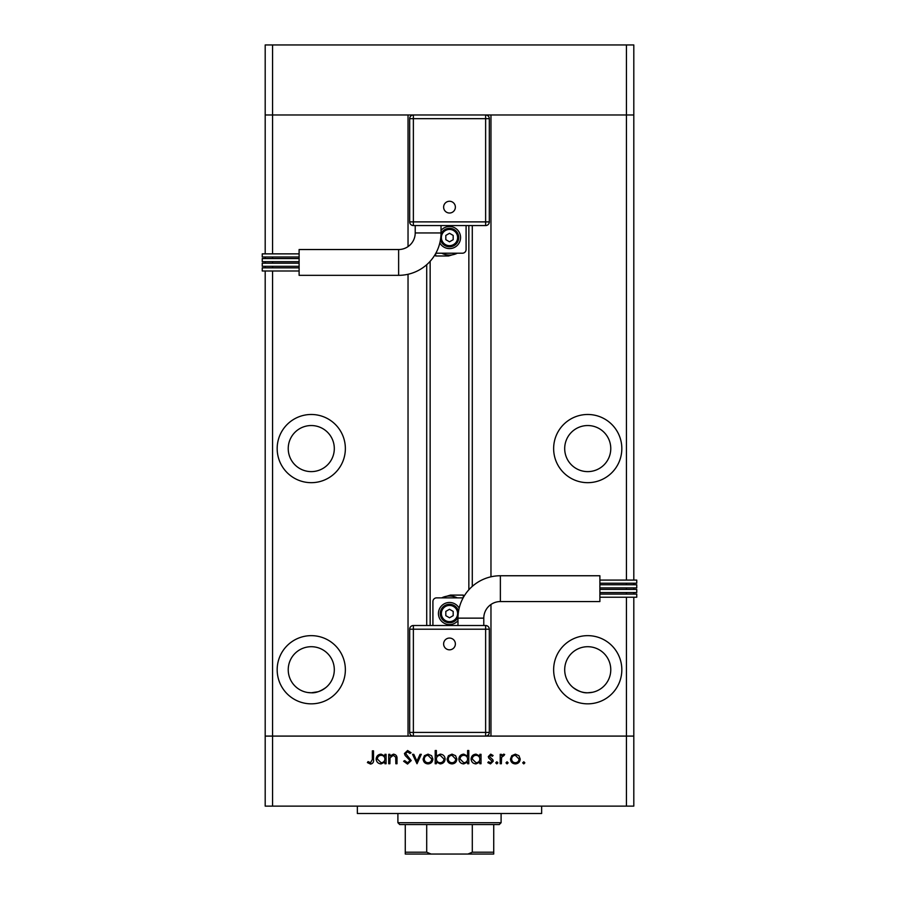 <?xml version="1.0" encoding="UTF-8"?>
<svg xmlns="http://www.w3.org/2000/svg" width="899" height="899" viewBox="0 0 899 899"><rect width="100%" height="100%" fill="white"/><g stroke="black" fill="none" stroke-linecap="round" stroke-linejoin="round"><path stroke-width="1.35" d="M626.434 580.091L626.434 114.982L633.806 114.982L633.806 44.95L265.194 44.95L265.194 114.982L626.434 114.982L626.434 44.95M408.034 246.607L408.034 114.982L272.566 114.982L272.566 44.95M311.268 425.542A23.037 23.037 0 0 0 288.231 448.579A23.037 23.037 0 0 0 311.268 471.615A23.037 23.037 0 0 0 334.304 448.579A23.037 23.037 0 0 0 311.268 425.542M587.732 425.542A23.037 23.037 0 0 0 564.696 448.579A23.037 23.037 0 0 0 587.732 471.615A23.037 23.037 0 0 0 610.769 448.579A23.037 23.037 0 0 0 587.732 425.542M592.542 692.275L587.732 692.781A23.037 23.037 0 0 0 610.769 669.744A23.037 23.037 0 0 0 587.732 646.707A23.037 23.037 0 0 0 564.696 669.744A23.037 23.037 0 0 0 587.732 692.781C583.44 693.14 578.518 691.353 572.978 687.443C578.484 691.342 583.395 693.129 587.732 692.781L591.306 692.5M322.157 690.05L326.022 687.443C320.516 691.342 315.605 693.129 311.268 692.781A23.037 23.037 0 0 0 334.304 669.744A23.037 23.037 0 0 0 311.268 646.707A23.037 23.037 0 0 0 288.231 669.744A23.037 23.037 0 0 0 311.268 692.781L307.694 692.5M311.268 635.649A34.095 34.095 0 0 0 277.173 669.744A34.095 34.095 0 0 0 311.268 703.838A34.095 34.095 0 0 0 345.362 669.744A34.095 34.095 0 0 0 311.268 635.649M311.268 414.484A34.095 34.095 0 0 0 277.173 448.579A34.095 34.095 0 0 0 311.268 482.673A34.095 34.095 0 0 0 345.362 448.579A34.095 34.095 0 0 0 311.268 414.484M587.732 414.484A34.095 34.095 0 0 0 553.638 448.579A34.095 34.095 0 0 0 587.732 482.673A34.095 34.095 0 0 0 621.827 448.579A34.095 34.095 0 0 0 587.732 414.484M587.732 635.649A34.095 34.095 0 0 0 553.638 669.744A34.095 34.095 0 0 0 587.732 703.838A34.095 34.095 0 0 0 621.827 669.744A34.095 34.095 0 0 0 587.732 635.649M430.149 261.294L430.149 625.513M490.966 604.476L490.966 736.09L626.434 736.09L272.566 736.09L408.034 736.09L408.034 274.274M626.434 597.217L626.434 736.09L633.806 736.09L626.434 736.09L626.434 806.133L272.566 806.133L272.566 736.09L265.194 736.09L272.566 736.09L272.566 270.992M272.566 267.857L272.566 266.318M272.566 263.182L272.566 261.676M272.566 258.541L272.566 257.002M272.566 253.866L272.566 114.982L265.194 114.982L265.194 253.866M633.806 580.091L633.806 114.982L490.966 114.982L490.966 576.81M626.434 594.082L626.434 592.542M626.434 589.407L626.434 587.89M626.434 584.766L626.434 583.215M272.566 806.133L265.194 806.133L265.194 270.992M265.194 267.857L265.194 266.318M265.194 263.182L265.194 261.676M265.194 258.541L265.194 257.002M626.434 806.133L633.806 806.133L633.806 597.217M633.806 594.082L633.806 592.542M633.806 589.407L633.806 587.89M633.806 584.766L633.806 583.215M311.268 692.781L318.179 691.724M541.648 806.133L541.648 813.505L357.353 813.505L357.353 806.133M389.885 763.745L388.728 763.745L388.728 754.317L389.885 754.317L389.885 756.014L393.47 754.149C396.066 754.564 397.246 756.16 396.998 758.925L396.998 763.745L395.841 763.745L395.706 757.16L393.268 755.306L390.065 757.801L389.885 763.745M411.225 760.576L407.539 764.071L403.617 761.251L404.707 760.599L407.539 762.745L410.068 760.565L405.157 755.486L404.438 753.519L407.618 750.508L411.057 752.688L410.011 753.486L407.494 751.834L405.595 753.463L411.225 760.576M417.012 763.745L412.54 754.317L413.798 754.317L416.922 761.172L420.058 754.317L421.316 754.317L417.012 763.745M423.126 759.048L424.418 755.711L428.014 754.149L431.599 755.699L432.891 759.048C432.61 762.037 430.992 763.656 428.014 763.903C425.036 763.656 423.407 762.037 423.126 759.048M447.118 759.048L448.41 755.711L451.995 754.149L455.579 755.699L456.872 759.048C456.602 762.037 454.973 763.656 451.995 763.903C449.017 763.656 447.387 762.037 447.118 759.048M479.864 756.059L479.864 754.317L481.021 754.317L481.021 763.745L479.864 763.745L479.864 762.105L476.009 763.903C473.02 763.633 471.379 761.992 471.098 759.003C471.402 756.025 473.054 754.407 476.043 754.149L479.864 756.059M523.78 763.903L522.701 762.835L523.78 761.756L524.847 762.835L523.78 763.903M510.463 759.048L511.756 755.711L515.352 754.149L518.925 755.699L520.218 759.048C519.948 762.037 518.318 763.656 515.352 763.903C512.363 763.656 510.733 762.037 510.463 759.048M507.07 763.903L506.002 762.835L507.07 761.756L508.149 762.835L507.07 763.903M501.361 763.745L500.204 763.745L500.204 754.317L501.361 754.317L501.361 755.699L503.665 754.149L504.676 754.475L504.036 755.475L501.575 757.34L501.361 763.745M496.821 763.903L495.742 762.835L496.821 761.756L497.889 762.835L496.821 763.903M488.303 756.621L490.685 754.149L493.09 755.486L492.315 756.295L490.685 755.306L489.461 756.576L492.821 759.722L493.259 761.183L490.494 763.903L487.797 762.633L488.573 761.756L490.438 762.745L492.101 761.228L488.73 758.071L488.303 756.621M467.626 756.138L467.626 750.508L468.784 750.508L468.784 763.745L467.626 763.745L467.626 762.105L463.772 763.903C460.771 763.633 459.142 761.992 458.861 759.003C459.164 756.025 460.816 754.407 463.805 754.149L467.626 756.138M436.363 761.992L436.363 763.745L435.206 763.745L435.206 750.508L436.363 750.508L436.363 756.025L440.207 754.149C443.207 754.418 444.848 756.048 445.129 759.048C444.825 762.026 443.173 763.644 440.173 763.903L436.363 761.992M384.918 756.059L384.918 754.317L386.076 754.317L386.076 763.745L384.918 763.745L384.918 762.105L381.075 763.903C378.074 763.633 376.434 761.992 376.153 759.003C376.467 756.025 378.119 754.407 381.109 754.149L384.918 756.059M370.568 762.745L372.355 759.419L372.355 750.834L373.512 750.834L373.512 759.554C373.86 762.138 372.86 763.644 370.5 764.071L367.388 762.588L368.073 761.588L370.568 762.745M519.06 759.059L515.341 755.306C513.071 755.531 511.834 756.778 511.621 759.059C511.834 761.329 513.071 762.554 515.341 762.745C517.61 762.554 518.858 761.329 519.06 759.059M479.864 759.048C479.65 756.733 478.392 755.486 476.065 755.306C473.773 755.497 472.503 756.733 472.256 759.014L476.054 762.745C478.38 762.577 479.65 761.341 479.864 759.048M467.626 759.048C467.413 756.733 466.143 755.486 463.828 755.306C461.535 755.497 460.266 756.733 460.018 759.014L463.817 762.745C466.132 762.577 467.401 761.341 467.626 759.048M455.714 759.059L451.995 755.306C449.725 755.531 448.477 756.778 448.275 759.059C448.477 761.329 449.725 762.554 451.995 762.745C454.265 762.554 455.501 761.329 455.714 759.059M436.363 759.003C436.577 761.318 437.835 762.566 440.162 762.745C442.454 762.554 443.724 761.329 443.971 759.048L440.184 755.306C437.858 755.486 436.588 756.722 436.363 759.003M431.734 759.059L428.014 755.306C425.733 755.531 424.497 756.778 424.283 759.059C424.497 761.329 425.744 762.554 428.014 762.745C430.284 762.554 431.52 761.329 431.734 759.059M384.918 759.048C384.716 756.733 383.446 755.486 381.12 755.306C378.827 755.497 377.558 756.733 377.31 759.014L381.109 762.745C383.435 762.577 384.705 761.341 384.918 759.048M415.214 232.942A16.587 16.587 0 0 1 398.628 249.529L398.628 275.33A42.388 42.388 0 0 0 441.027 232.942L415.214 232.942L415.214 225.57M449.5 201.264A5.877 5.877 0 0 1 455.377 207.141A5.877 5.877 0 0 1 449.5 213.018A5.877 5.877 0 0 1 443.623 207.141A5.877 5.877 0 0 1 449.5 201.264M299.109 266.318L262.25 266.318L262.25 263.182L299.109 263.182M299.109 257.002L262.25 257.002L262.25 253.866L299.109 253.866M299.109 261.676L262.25 261.676L262.25 258.541L299.109 258.541M299.109 270.992L262.25 270.992L262.25 267.857L299.109 267.857M398.628 275.33L299.109 275.33L299.109 249.529L398.628 249.529M439.836 242.921A11.058 11.058 0 0 0 460.558 237.55A11.058 11.058 0 0 0 441.027 230.447M458.715 237.55A9.215 9.215 0 0 1 440.499 239.55A9.215 9.215 0 0 0 458.715 237.55A9.215 9.215 0 0 0 441.004 233.965M485.629 114.982L485.629 118.668L489.314 118.668A3.686 3.686 0 0 0 485.629 114.982A3.686 3.686 0 0 1 489.314 118.668L489.314 221.884L485.629 221.884L485.629 225.57L413.371 225.57A3.686 3.686 0 0 1 409.686 221.884L409.686 118.668L413.371 118.668L413.371 221.884L485.629 221.884L485.629 118.668L413.371 118.668L413.371 114.982A3.686 3.686 0 0 0 409.686 118.668A3.686 3.686 0 0 1 413.371 114.982M466.087 225.57L466.087 249.529A3.686 3.686 0 0 1 462.401 253.215L436.599 253.215A3.686 3.686 0 0 1 435.891 253.147M441.69 253.215A17.508 17.508 0 0 0 456.861 253.428L448.579 255.979L435.678 255.979L435.678 253.552M449.5 233.291L445.814 235.426L445.814 239.673L449.5 241.809L453.186 239.673L453.186 235.426L449.5 233.291M485.629 225.57A3.686 3.686 0 0 0 489.314 221.884A3.686 3.686 0 0 1 485.629 225.57M483.786 618.141A16.587 16.587 0 0 1 500.372 601.555L500.372 575.753A42.388 42.388 0 0 0 457.973 618.141L483.786 618.141L483.786 625.513M449.5 649.82A5.877 5.877 0 0 1 443.623 643.942A5.877 5.877 0 0 1 449.5 638.065A5.877 5.877 0 0 1 455.377 643.942A5.877 5.877 0 0 1 449.5 649.82M599.891 584.766L636.75 584.766L636.75 587.89L599.891 587.89M599.891 594.082L636.75 594.082L636.75 597.217L599.891 597.217M599.891 589.407L636.75 589.407L636.75 592.542L599.891 592.542M599.891 580.091L636.75 580.091L636.75 583.215L599.891 583.215M500.372 575.753L599.891 575.753L599.891 601.555L500.372 601.555M459.164 608.162A11.058 11.058 0 0 0 438.442 613.534A11.058 11.058 0 0 0 457.973 620.636M440.285 613.534A9.215 9.215 0 0 1 458.501 611.534A9.215 9.215 0 0 0 440.285 613.534A9.215 9.215 0 0 0 457.996 617.119M413.371 736.09L413.371 732.404L409.686 732.404A3.686 3.686 0 0 0 413.371 736.09A3.686 3.686 0 0 1 409.686 732.404L409.686 629.199L413.371 629.199L413.371 625.513L485.629 625.513A3.686 3.686 0 0 1 489.314 629.199L489.314 732.404L485.629 732.404L485.629 629.199L413.371 629.199L413.371 732.404L485.629 732.404L485.629 736.09A3.686 3.686 0 0 0 489.314 732.404A3.686 3.686 0 0 1 485.629 736.09M432.913 625.513L432.913 601.555A3.686 3.686 0 0 1 436.599 597.869L462.401 597.869A3.686 3.686 0 0 1 463.109 597.936M457.31 597.869A17.508 17.508 0 0 0 442.139 597.644L450.421 595.104L463.322 595.104L463.322 597.532M449.5 617.793L453.186 615.658L453.186 611.399L449.5 609.275L445.814 611.399L445.814 615.658L449.5 617.793M413.371 625.513A3.686 3.686 0 0 0 409.686 629.199A3.686 3.686 0 0 1 413.371 625.513M484.707 854.05L414.293 854.05L484.707 854.05M501.103 822.72L499.26 824.563L399.74 824.563L397.897 822.72L501.103 822.72L501.103 813.505M397.897 822.72L397.897 813.505M493.731 824.563L493.731 853.398M493.731 854.05L405.269 854.05L405.269 852.207L405.269 854.05M467.929 854.05L472.301 852.207L493.731 852.207M472.301 824.563L472.301 852.207M426.699 824.563L426.699 852.207L431.071 854.05M405.269 824.563L405.269 852.207L426.699 852.207M472.29 225.57L472.29 586.384M426.71 264.699L426.71 625.513M441.387 237.55A8.113 8.113 0 0 0 449.5 245.663A8.113 8.113 0 0 0 457.613 237.55A8.113 8.113 0 0 0 449.5 229.436A8.113 8.113 0 0 0 441.387 237.55M409.686 221.884A3.686 3.686 0 0 0 413.371 225.57L413.371 221.884L409.686 221.884M457.613 613.534A8.113 8.113 0 0 0 449.5 605.42A8.113 8.113 0 0 0 441.387 613.534A8.113 8.113 0 0 0 449.5 621.636A8.113 8.113 0 0 0 457.613 613.534M489.314 629.199A3.686 3.686 0 0 0 485.629 625.513L485.629 629.199L489.314 629.199M468.851 225.57L468.851 589.789M441.027 232.942L441.027 225.57M457.973 618.141L457.973 625.513"/></g></svg>

